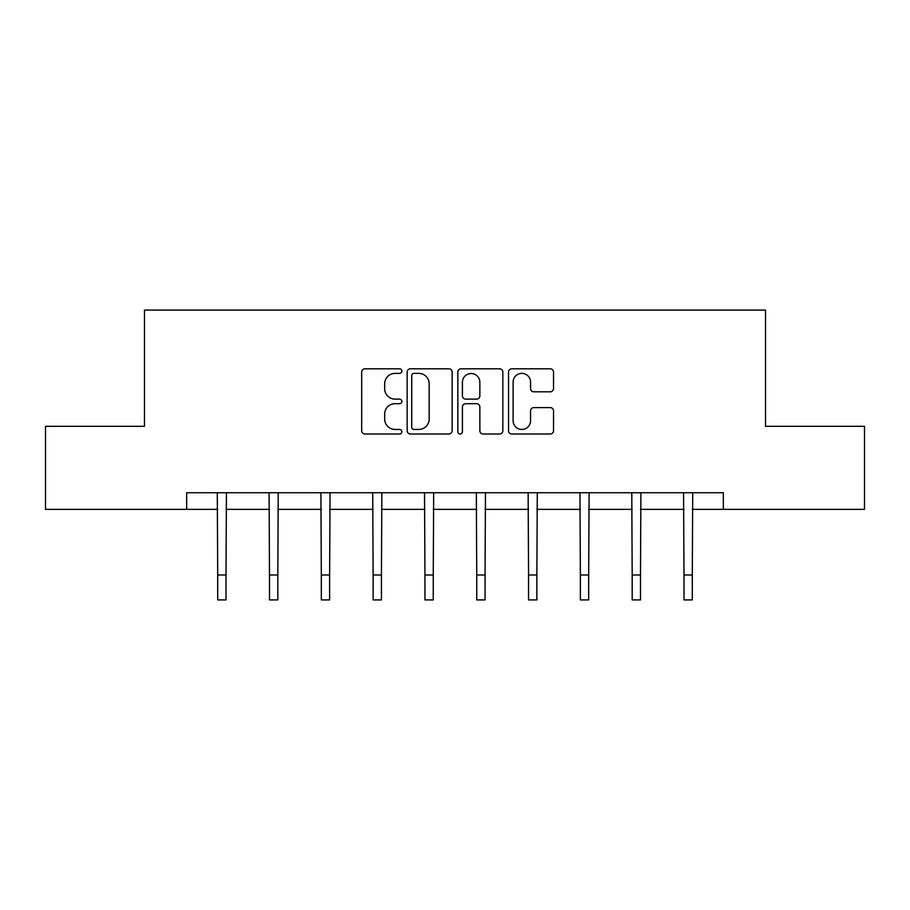 <?xml version="1.0" encoding="UTF-8"?>
<svg xmlns="http://www.w3.org/2000/svg" width="910" height="910" viewBox="0 0 910 910"><rect width="100%" height="100%" fill="white"/><g stroke="black" fill="none" stroke-linecap="round" stroke-linejoin="round"><path stroke-width="1.36" d="M401.867 371.098A2.286 2.286 0 0 0 399.581 368.812L364.944 368.812A3.265 3.265 0 0 0 361.679 372.076L361.679 430.748A3.265 3.265 0 0 0 364.944 434.013L399.581 434.013A2.286 2.286 0 0 0 401.867 431.727A2.286 2.286 0 0 0 399.581 429.452L395.099 429.452A10.431 10.431 0 0 1 384.668 419.021L384.668 414.13A10.431 10.431 0 0 1 395.099 403.699L399.581 403.699A2.286 2.286 0 0 0 401.867 401.412A2.286 2.286 0 0 0 399.581 399.126L395.099 399.126A10.431 10.431 0 0 1 384.668 388.695L384.668 383.804A10.431 10.431 0 0 1 395.099 373.373L399.581 373.373A2.286 2.286 0 0 0 401.867 371.098M550.277 391.8A3.265 3.265 0 0 0 553.53 388.536L553.53 372.076A3.265 3.265 0 0 0 550.277 368.812L511.807 368.812A3.265 3.265 0 0 0 508.542 372.076L508.542 430.748A3.265 3.265 0 0 0 511.807 434.013L550.277 434.013A3.265 3.265 0 0 0 553.53 430.748L553.53 410.865A3.265 3.265 0 0 0 550.277 407.612L533.806 407.612A3.265 3.265 0 0 0 530.553 410.865L530.553 420.727A8.725 8.725 0 0 1 521.828 429.452A8.725 8.725 0 0 1 513.103 420.727L513.103 382.098A8.725 8.725 0 0 1 521.828 373.373A8.725 8.725 0 0 1 530.553 382.098L530.553 388.536A3.265 3.265 0 0 0 533.806 391.8L550.277 391.8M186.652 509.35L45.5 509.35L45.5 426.324L144.474 426.324L144.474 310.083L765.526 310.083L765.526 426.324L864.5 426.324L864.5 509.35L723.348 509.35L723.348 492.742L186.652 492.742L186.652 509.35L217.706 509.35M452.145 372.076A3.265 3.265 0 0 0 448.892 368.812L410.421 368.812A3.265 3.265 0 0 0 407.157 372.076L407.157 430.748A3.265 3.265 0 0 0 410.421 434.013L448.892 434.013A3.265 3.265 0 0 0 452.145 430.748L452.145 372.076M461.108 368.812L499.579 368.812A3.265 3.265 0 0 1 502.843 372.076L502.843 430.748A3.265 3.265 0 0 1 499.579 434.013L483.119 434.013A3.265 3.265 0 0 1 479.854 430.748L479.854 406.952A3.265 3.265 0 0 0 476.601 403.699L465.681 403.699A3.265 3.265 0 0 0 462.416 406.952L462.416 431.727A2.286 2.286 0 0 1 460.13 434.013A2.286 2.286 0 0 1 457.855 431.727L457.855 372.076A3.265 3.265 0 0 1 461.108 368.812M226.01 509.35L269.508 509.35M277.812 509.35L321.321 509.35M329.625 509.35L373.134 509.35M381.438 509.35L424.947 509.35M433.251 509.35L476.749 509.35M485.053 509.35L528.562 509.35M536.866 509.35L580.375 509.35M588.679 509.35L632.188 509.35M640.492 509.35L683.99 509.35M692.294 509.35L723.348 509.35M414.004 373.373A2.286 2.286 0 0 0 411.729 375.659L411.729 427.165A2.286 2.286 0 0 0 414.004 429.452L418.736 429.452A10.431 10.431 0 0 0 429.167 419.021L429.167 383.804A10.431 10.431 0 0 0 418.736 373.373L414.004 373.373M479.854 382.257A8.725 8.725 0 0 0 471.141 373.544A8.725 8.725 0 0 0 462.416 382.257L462.416 395.873A3.265 3.265 0 0 0 465.681 399.126L476.601 399.126A3.265 3.265 0 0 0 479.854 395.873L479.854 382.257M217.285 492.742L217.706 575.006L226.01 575.006L226.431 492.742M217.706 575.006L217.706 599.917L226.01 599.917L226.01 575.006M269.087 492.742L269.508 575.006L277.812 575.006L278.232 492.742M269.508 575.006L269.508 599.917L277.812 599.917L277.812 575.006M320.9 492.742L321.321 575.006L329.625 575.006L330.046 492.742M321.321 575.006L321.321 599.917L329.625 599.917L329.625 575.006M372.713 492.742L373.134 575.006L381.438 575.006L381.859 492.742M373.134 575.006L373.134 599.917L381.438 599.917L381.438 575.006M424.526 492.742L424.947 575.006L433.251 575.006L433.672 492.742M424.947 575.006L424.947 599.917L433.251 599.917L433.251 575.006M476.328 492.742L476.749 575.006L485.053 575.006L485.474 492.742M476.749 575.006L476.749 599.917L485.053 599.917L485.053 575.006M528.141 492.742L528.562 575.006L536.866 575.006L537.287 492.742M528.562 575.006L528.562 599.917L536.866 599.917L536.866 575.006M579.954 492.742L580.375 575.006L588.679 575.006L589.1 492.742M580.375 575.006L580.375 599.917L588.679 599.917L588.679 575.006M631.767 492.742L632.188 575.006L640.492 575.006L640.913 492.742M632.188 575.006L632.188 599.917L640.492 599.917L640.492 575.006M683.569 492.742L683.99 575.006L692.294 575.006L692.715 492.742M683.99 575.006L683.99 599.917L692.294 599.917L692.294 575.006"/></g></svg>
